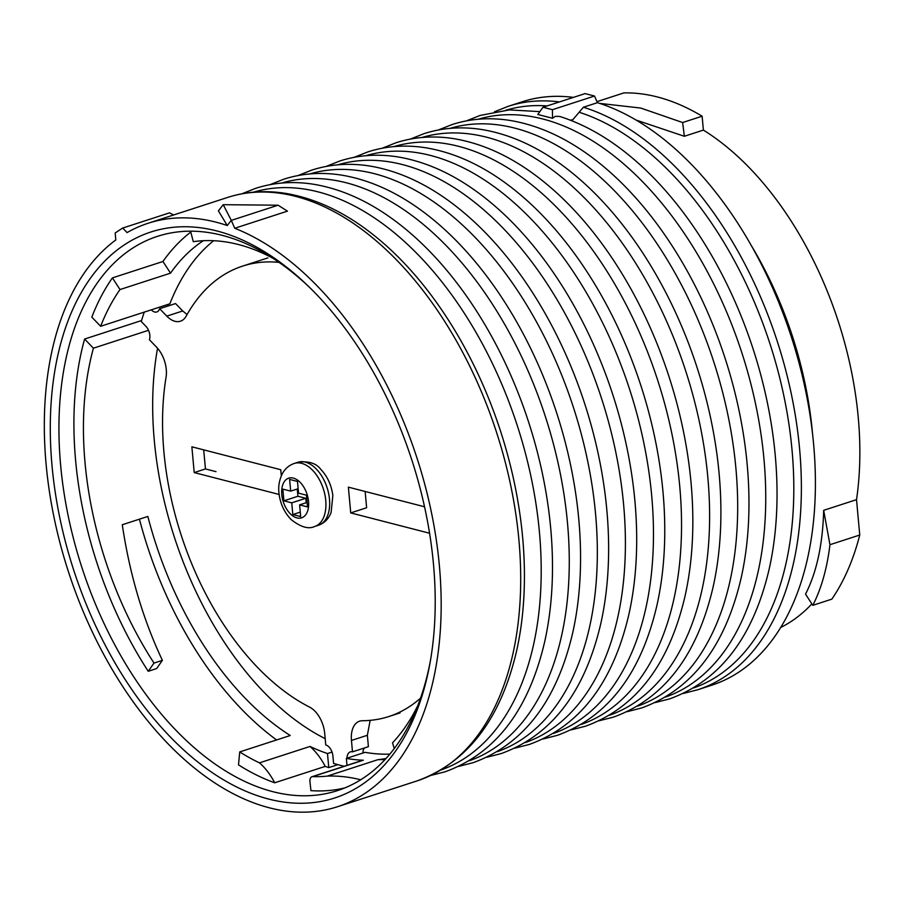 <?xml version="1.0" encoding="UTF-8"?>
<svg xmlns="http://www.w3.org/2000/svg" width="905" height="905" viewBox="0 0 905 905"><rect width="100%" height="100%" fill="white"/><g stroke="black" fill="none" stroke-linecap="round" stroke-linejoin="round"><path stroke-width="1.36" d="M655.299 702.552L669.621 698.886C720.018 680.617 753.209 637.335 769.182 569.007A303.763 181.532 72 0 0 775.257 455.498A303.763 181.532 72 0 0 650.729 174.891A303.763 181.532 72 0 0 637.03 162.04C612.04 140.083 586.27 124.879 559.697 116.44L555.319 116.349L552.548 118.272L537.796 114.471L542.989 107.265L585.094 93.6L594.528 96.032L597.424 102.684L583.386 107.231L572.808 119.732L570.331 120.173M812.803 605.332L831.842 599.144A288.322 172.301 -108 0 0 859.75 535.025L829.953 544.708C827.057 568.453 821.333 588.657 812.803 605.332L805.541 594.155C816.717 572.175 822.758 544.222 823.674 510.33L856.526 499.662A274.204 163.873 -108 0 0 858.257 417.51A274.204 163.873 -108 0 0 745.844 164.201A274.204 163.873 -108 0 0 703.389 130.094L684.35 136.282L682.642 122.537L640.74 108.057L599.642 103.385M751.704 246.228A274.204 163.873 72 0 1 812.418 432.398A274.204 163.873 72 0 1 812.52 433.495M780.687 627.493A274.204 163.873 -108 0 0 811.864 603.895M597.424 102.684A306.716 183.308 72 0 1 687.868 160.807A306.716 183.308 72 0 1 813.606 444.151A306.716 183.308 72 0 1 711.726 685.209L697.687 689.768A306.716 183.308 72 0 0 799.579 448.71A306.716 183.308 72 0 0 673.84 165.366A306.716 183.308 72 0 0 583.386 107.231M278.084 205.209L223.241 204.688L231.307 220.39L278.084 205.209L287.462 211.137L234.734 228.264A306.716 183.308 72 0 1 313.639 282.337A306.716 183.308 72 0 1 439.377 565.682A306.716 183.308 72 0 1 337.486 806.74A306.716 183.308 72 0 1 171.882 747.688A306.716 183.308 72 0 1 115.806 239.961L115.173 232.97L122.707 228.049L169.484 212.867L173.647 214.971M190.797 232.076A291.387 174.133 -108 0 0 162.945 261.488L112.424 277.892A291.387 174.133 -108 0 0 91.812 317.135L100.647 326.275L169.88 303.797A276.659 165.344 72 0 1 213.671 240.707M325.189 738.661A276.659 165.344 72 0 1 267.71 696.024A276.659 165.344 72 0 1 157.561 348.255M389.851 754.103A276.659 165.344 72 0 1 365.077 752.327L346.366 758.401L347 765.347M386.005 758.514A276.659 165.344 72 0 1 377.815 759.702L327.293 776.105A276.659 165.344 -108 0 1 312.757 776.614A6.131 3.665 72 0 0 311.976 776.728A6.131 3.665 72 0 0 309.951 781.705L310.935 790.642A291.387 174.133 -108 0 0 344.828 787.916M309.227 287.066A291.387 174.133 -108 0 0 157.436 236.352A291.387 174.133 -108 0 0 60.646 465.362A291.387 174.133 -108 0 0 337.429 790.631A291.387 174.133 -108 0 0 430.463 660.424M141.553 320.551L84.595 339.047A291.387 174.133 -108 0 0 75.613 460.498A291.387 174.133 -108 0 0 148.228 671.295L156.622 668.569L162.391 660.345L153.997 663.071L148.228 671.295M139.427 519.165A291.387 174.133 -108 0 0 198.749 654.892A291.387 174.133 -108 0 0 276.568 739.951M162.391 660.345C143.001 619.28 129.641 574.075 122.288 524.742L147.843 516.438A276.659 165.344 72 0 0 248.999 702.099A276.659 165.344 -108 0 0 290.245 735.516L239.723 751.919L238.513 764.872A291.387 174.133 -108 0 0 274.701 782.791L325.223 766.388A291.387 174.133 -108 0 0 328.775 767.61L337.893 764.646M84.595 339.047L93.419 348.187L148.522 330.302M328.775 767.61L327.486 753.537L332.033 752.066M93.419 348.187A276.659 165.344 -108 0 0 153.997 663.071M112.424 277.892L120.003 289.555A276.659 165.344 -108 0 0 100.647 326.275M120.003 289.555L170.525 273.152A276.659 165.344 72 0 1 203.331 240.707M272.518 258.016A276.659 165.344 -108 0 0 193.285 241.68L190.57 231.182M327.486 753.537A276.659 165.344 72 0 1 309.985 746.455A53.146 31.765 72 0 1 325.223 766.388M239.723 751.919A276.659 165.344 -108 0 0 259.464 762.858L309.985 746.455M394.241 748.582L392.532 742.824A276.659 165.344 -108 0 0 417.827 705.493M377.815 759.702A279.984 167.323 72 0 1 384.942 759.668M327.293 776.105A279.984 167.323 72 0 1 360.71 779.771M259.464 762.858A53.146 31.765 72 0 1 274.701 782.791M52.038 465.86A297.519 177.799 -108 0 0 233.4 785.325A297.519 177.799 -108 0 0 430.067 662.72A297.519 177.799 -108 0 0 433.472 564.166A297.519 177.799 -108 0 0 307.553 285.437A297.519 177.799 -108 0 0 52.038 465.86M162.945 261.488L170.525 273.152M542.989 107.265L552.423 109.697L594.528 96.032M559.403 101.937A306.716 183.308 72 0 0 508.225 106.315L522.264 101.767A306.716 183.308 72 0 1 573.431 97.389M552.548 118.272L552.423 109.697M234.734 228.264L231.307 220.39L227.257 225.526L218.388 210.842L223.241 204.688M227.551 197.46A306.716 183.308 72 0 1 393.155 256.511A306.716 183.308 72 0 1 518.904 539.855A306.716 183.308 72 0 1 417.013 780.913C467.41 762.655 500.601 719.362 516.574 651.034A303.763 181.532 72 0 0 522.649 537.536A303.763 181.532 72 0 0 398.121 256.918A303.763 181.532 72 0 0 384.421 244.067C352.543 216.091 319.77 199.224 286.093 193.455C265.674 190.141 246.16 191.475 227.551 197.46L148.024 223.286A306.716 183.308 72 0 0 127.085 232.585L122.707 228.049M148.024 223.286A306.716 183.308 72 0 1 227.257 225.526M823.674 510.33L829.953 544.708M859.75 535.025L856.526 499.662M636.034 120.037L684.35 136.282M703.389 130.094L702.122 116.213A288.322 172.301 72 0 0 623.862 92.91L596.972 101.643M702.122 116.213L682.642 122.537M312.757 776.614L363.278 760.211A6.131 3.665 -108 0 0 362.498 760.324L311.976 776.728M363.278 760.211A276.659 165.344 72 0 1 346.366 758.401M347 758.198A9.819 5.871 72 0 1 350.326 751.885A9.819 5.871 72 0 1 352.498 751.851L351.457 740.448A24.537 14.661 72 0 1 359.613 721.161A24.537 14.661 72 0 1 362.362 720.731A236.782 141.508 -108 0 0 388.867 716.522A236.782 141.508 -108 0 0 420.542 698.14M144.246 312.123A409.773 244.893 72 0 0 141.259 321.513L145.943 326.366A9.819 5.871 72 0 1 149.834 335.291A9.819 5.871 72 0 1 149.416 339.76L156.565 347.169A24.537 14.661 72 0 1 166.056 377.249A236.782 141.508 72 0 0 309.623 707.133A24.537 14.661 72 0 1 324.725 733.559L325.755 744.962A9.819 5.871 72 0 1 332.904 755.947L333.583 763.424A409.773 244.893 72 0 0 344.194 766.264M167.176 304.668L151.271 309.838M168.5 305.845A9.819 5.871 72 0 1 167.267 304.77M267.857 257.902L242.597 266.104A236.782 141.508 72 0 0 186.238 316.037A24.537 14.661 72 0 1 180.4 321.207A24.537 14.661 72 0 1 166.803 316.128L182.708 310.969L175.547 303.56L159.642 308.718A9.819 5.871 72 0 1 156.803 311.965A9.819 5.871 72 0 1 151.361 309.94M182.708 310.969L187.086 314.521M242.597 266.104A236.782 141.508 72 0 1 279.034 262.371M166.803 316.128L159.642 308.718M365.145 491.472L366.627 507.75L350.721 512.909L429.581 533.237M350.721 512.909L348.38 487.15L424.547 506.777M203.704 449.864L205.446 468.937L194.213 472.58L279.125 494.458M194.213 472.58L191.871 446.81L280.742 469.718L281.297 475.759M370.168 720.346L367.362 735.279L368.403 746.682L352.498 751.851M364.444 747.971A9.819 5.871 -108 0 0 362.905 753.028M205.446 468.937L216.001 471.652M283.887 500.816L291.749 502.841L292.813 514.549L300.686 516.585L299.612 504.866L307.485 506.891L306.41 495.182L298.548 493.157L297.485 481.437L289.623 479.412L290.686 491.132L282.824 489.107L283.887 500.816L297.915 496.257L305.788 498.282L306.184 502.728M292.813 514.549L300.279 512.128M297.259 488.994L297.915 496.257M299.612 504.866L307.078 502.445M291.749 502.841L305.788 498.282M290.686 491.132L298.141 488.711M579.132 112.254A303.763 181.532 72 0 1 667.505 169.45A303.763 181.532 72 0 1 792.033 450.057A303.763 181.532 72 0 1 693.762 687.891M506.144 110.15A303.763 181.532 72 0 1 547.152 105.919M478.078 119.256A303.763 181.532 72 0 1 639.439 178.557A303.763 181.532 72 0 1 763.967 459.174A303.763 181.532 72 0 1 665.684 697.008M450.011 128.374A303.763 181.532 72 0 1 611.373 187.674A303.763 181.532 72 0 1 735.901 468.281A303.763 181.532 72 0 1 637.618 706.126M421.945 137.492A303.763 181.532 72 0 1 583.306 196.792A303.763 181.532 72 0 1 707.834 477.399A303.763 181.532 72 0 1 609.551 715.233M393.879 146.599A303.763 181.532 72 0 1 555.24 205.899A303.763 181.532 72 0 1 679.757 486.517A303.763 181.532 72 0 1 581.485 724.351M365.801 155.717A303.763 181.532 72 0 1 527.163 215.017A303.763 181.532 72 0 1 651.691 495.623A303.763 181.532 72 0 1 553.419 733.469M337.735 164.834A303.763 181.532 72 0 1 499.096 224.135A303.763 181.532 72 0 1 623.624 504.741A303.763 181.532 72 0 1 525.352 742.575M309.668 173.952A303.763 181.532 72 0 1 471.03 233.241A303.763 181.532 72 0 1 595.558 513.859A303.763 181.532 72 0 1 497.286 751.693M281.602 183.059A303.763 181.532 72 0 1 442.964 242.359A303.763 181.532 72 0 1 567.492 522.966A303.763 181.532 72 0 1 469.22 760.811M253.536 192.177A303.763 181.532 72 0 1 414.897 251.477A303.763 181.532 72 0 1 539.425 532.083A303.763 181.532 72 0 1 441.154 769.917M269.939 184.688L283.684 179.235C302.293 173.251 321.807 171.916 342.237 175.231C375.903 181 408.687 197.867 440.554 225.843A303.763 181.532 72 0 1 454.253 238.694A303.763 181.532 72 0 1 578.781 519.3A303.763 181.532 72 0 1 572.707 632.81C556.733 701.126 523.554 744.419 473.145 762.677L458.824 766.354M241.873 193.794L255.617 188.353C274.226 182.369 293.74 181.034 314.159 184.349C347.837 190.107 380.609 206.985 412.488 234.961A303.763 181.532 72 0 1 426.187 247.812A303.763 181.532 72 0 1 550.715 528.418A303.763 181.532 72 0 1 544.64 641.917C528.667 710.244 495.476 753.537 445.079 771.795L430.757 775.461M298.005 175.57L311.75 170.117C330.359 164.133 349.873 162.798 370.303 166.113C403.981 171.882 436.753 188.749 468.62 216.725A303.763 181.532 72 0 1 482.32 229.576A303.763 181.532 72 0 1 606.848 510.194A303.763 181.532 72 0 1 600.773 623.692C584.8 692.02 551.62 735.313 501.212 753.571L486.89 757.236M326.072 166.452L339.816 161.011C358.425 155.015 377.939 153.68 398.37 156.995C432.047 162.764 464.819 179.643 496.687 207.607A303.763 181.532 72 0 1 510.397 220.469A303.763 181.532 72 0 1 634.914 501.076A303.763 181.532 72 0 1 628.839 614.574C612.866 682.902 579.686 726.195 529.289 744.453L514.956 748.118M354.138 157.334L367.882 151.893C386.492 145.909 406.006 144.574 426.436 147.888C460.113 153.658 492.886 170.525 524.753 198.5A303.763 181.532 72 0 1 538.464 211.351A303.763 181.532 72 0 1 662.992 491.958A303.763 181.532 72 0 1 656.906 605.468C640.944 673.784 607.753 717.077 557.356 735.335L543.034 739M382.215 148.228L395.96 142.775C414.558 136.791 434.083 135.456 454.502 138.77C488.18 144.54 520.952 161.407 552.819 189.383A303.763 181.532 72 0 1 566.53 202.234A303.763 181.532 72 0 1 691.058 482.851A303.763 181.532 72 0 1 684.983 596.35C669.01 664.677 635.819 707.97 585.422 726.229L571.1 729.894M410.282 139.11L424.026 133.657C442.635 127.673 462.15 126.338 482.569 129.653C516.246 135.422 549.018 152.289 580.886 180.265A303.763 181.532 72 0 1 594.596 193.127A303.763 181.532 72 0 1 719.124 473.734A303.763 181.532 72 0 1 713.05 587.232C697.076 655.559 663.885 698.852 613.488 717.111L599.167 720.776M438.348 129.992L452.093 124.551C470.702 118.566 490.216 117.231 510.635 120.546C544.312 126.304 577.085 143.182 608.963 171.158A303.763 181.532 72 0 1 622.663 184.009A303.763 181.532 72 0 1 747.191 464.616A303.763 181.532 72 0 1 741.116 578.114C725.143 646.442 691.952 689.734 641.555 707.993L627.233 711.658M351.457 740.448L367.362 735.279M290.335 513.825A20.86 12.466 72 0 1 281.783 494.549A20.86 12.466 72 0 1 299.974 482.173A20.86 12.466 72 0 1 307.757 510.567A20.86 12.466 72 0 1 290.335 513.825M294.272 463.451L298.017 462.24A33.123 19.797 72 0 1 315.902 468.62A33.123 19.797 72 0 1 329.635 501.37A33.123 19.797 72 0 1 318.481 525.251L314.736 526.461C308.548 529.436 300.641 527.106 291.025 519.47C284.08 512.173 280.041 503.225 278.921 492.625C278.831 491.2 277.541 483.587 282.405 473.507C285.154 468.586 289.114 465.238 294.272 463.451A33.123 19.797 72 0 1 312.157 469.831A33.123 19.797 72 0 1 325.891 502.58A33.123 19.797 72 0 1 314.736 526.461M417.013 780.913L337.486 806.74M683.366 693.434L697.687 689.768M508.225 106.315L494.481 111.768M466.414 120.885L480.159 115.433L509.311 109.901L539.855 111.62M400.089 712.88L388.867 716.522M298.017 462.24C308.605 460.917 316.117 463.202 320.562 469.107C327.372 476.234 331.468 485.057 332.848 495.567L331.117 512.434C328.673 518.837 324.465 523.113 318.481 525.251"/></g></svg>
